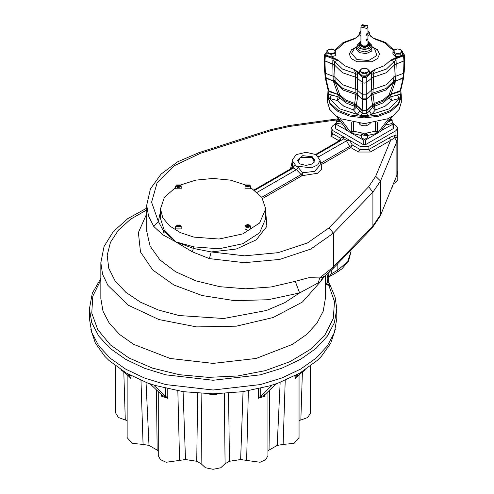 <?xml version="1.0" encoding="UTF-8"?>
<svg xmlns="http://www.w3.org/2000/svg" width="494" height="494" viewBox="0 0 494 494"><rect width="100%" height="100%" fill="white"/><g stroke="black" fill="none" stroke-linecap="round" stroke-linejoin="round"><path stroke-width="0.74" d="M361.349 25.645L367.548 25.645L362.219 24.7L361.349 25.645L360.941 27.059L366.931 28.491L367.956 27.059L367.956 44.88L367.413 45.961M361.485 45.961L360.941 44.88L360.941 27.059M366.931 35.154L367.4 33.351L366.931 33.438L366.35 35.173L366.931 35.154M366.931 40.743L367.4 38.94L366.931 39.026L366.35 40.761L366.931 40.743M367.956 27.059L367.548 25.645M367.956 44.38L367.45 45.936L361.454 45.936L360.941 44.38M363.831 26.349L365.251 26.194L363.831 26.349M361.114 45.893L360.694 44.892L360.941 44.12M367.956 44.12L367.783 45.893M364.103 26.454L364.794 26.454M360.577 44.812L360.941 43.904M367.956 43.904L368.326 44.812L366.276 46.739M362.621 46.739L360.571 44.787L360.941 43.812M367.956 43.812L368.326 44.763L367.993 45.658L367.258 46.294L364.436 46.986L361.577 46.251L360.571 44.787M367.956 43.694L365.369 46.936L360.515 44.726L360.941 43.694M367.956 43.528L368.37 44.077L364.449 47.078L360.373 44.726L360.941 43.528M368.382 44.108L364.449 47.121L360.515 44.108M360.941 42.879L359.842 45.504M369.061 45.504L367.956 42.879M367.956 42.83L369.067 45.485L364.449 47.498L359.83 45.485L359.644 44.726L360.941 42.83M367.956 42.515L369.302 43.663L364.449 47.72L359.262 44.726L359.595 43.663L360.941 42.515M359.799 46.269L359.187 44.843L359.564 43.713M369.333 43.713L369.71 44.843L369.098 46.269M369.648 45.448L369.71 44.911M359.187 44.911L359.249 45.448M360.941 42.428L359.206 45.337L364.449 47.838L369.691 45.337L367.956 42.428M367.956 30.758L369.308 32.406L369.308 34.963L367.956 36.315M360.941 36.315L359.589 34.963L359.589 32.406L360.941 30.758M335.327 52.802L335.327 55.612L331.116 57.014L326.911 55.612L326.911 52.802M362.022 75.878L359.589 73.452L359.589 70.895L362.022 68.462L366.881 68.462L369.308 70.895L369.308 73.452L366.881 75.878L362.022 75.878L362.022 73.322L359.589 70.895M399.868 56.637L395.348 56.637L392.921 54.204L392.921 51.648L394.132 50.129L395.348 49.221L397.781 48.912L401.424 50.129L402.641 51.648L402.641 54.204L400.214 56.637L395.416 57.841L390.723 60.157L384.406 65.727L374.761 69.376L373.242 73.6L371.358 74.662L371.42 72.754L374.761 69.376L370.741 72.087L371.42 72.754L366.27 77.36L366.245 82.714L364.436 83.091L362.658 82.714L362.627 77.36L366.27 77.36L365.819 76.496L363.084 76.496L358.156 72.087L354.142 69.376L344.497 65.727L338.18 60.157L334.691 61.491L332.857 60.41L333.283 58.78L338.18 60.157L333.481 57.841L333.283 58.78L325.305 55.81L324.996 60.972L324.348 59.947L324.638 54.698L325.305 55.81L325.842 54.995L325.842 53.42L326.911 52.765M394.058 50.203L390.723 48.258L393.039 49.369M369.308 34.364L370.741 36.328L374.761 39.038L384.406 42.688L390.723 48.258L392.891 49.394M359.589 33.969L357.526 36.587L358.156 36.328L354.142 39.038L354.933 38.297L343.077 42.552L335.34 49.777M335.086 50.104L338.18 48.258L344.497 42.688L354.142 39.038L355.674 38.038L354.933 38.297M335.537 49.672L334.895 49.993M324.996 60.972L332.746 63.998L332.857 60.41M334.691 61.491L334.568 65.072L342.404 72.661L355.55 77.188L355.661 73.6L354.142 69.376L357.483 72.754L357.539 74.662L355.661 73.6L342.509 69.086L334.691 61.491M331.48 94.916L329.757 98.405L328.356 96.83L328.881 91.532L328.028 90.106L327.775 94.613L328.714 94.2L338.094 96.836L338.044 94.552L328.881 91.532L328.813 90.773L338.032 94.447L333.215 80.775L331.171 80.213L333.184 80.479L332.746 63.998L334.568 65.072L324.959 60.972L325.336 73.31L334.222 76.607L342.713 84.801L356.909 89.704L362.621 94.836L362.658 82.733L357.39 78.243L355.526 77.188L342.398 72.667L334.568 65.091L334.988 77.323L334.222 76.607M357.539 74.662L357.415 78.243L362.658 82.714M355.55 77.188L357.415 78.243M358.156 72.087L357.483 72.754L362.627 77.36L363.084 76.496M366.245 82.714L371.482 78.243L371.358 74.662M373.242 73.6L373.353 77.188L386.493 72.661L394.329 65.072L394.206 61.491L390.723 60.157L395.614 58.78L396.046 60.41L394.206 61.491L386.388 69.086L373.242 73.6M371.482 78.243L373.353 77.188M396.046 60.41L396.157 63.998L403.907 60.972L403.592 55.81L404.265 54.698L402.641 52.901M394.675 76.607L393.909 77.323L394.329 65.072L396.157 63.998L394.329 65.091L386.499 72.667L373.378 77.188L371.507 78.243L366.239 82.733L366.276 94.836L371.988 89.704L386.185 84.801L394.675 76.607L403.567 73.31L403.938 60.972L396.157 64.01L395.713 80.479L397.991 80.127L403.141 77.577L403.067 78.213L400.017 91.532L390.859 94.552L390.81 96.836L400.183 94.2L401.128 94.613L400.875 90.106L400.017 91.532L400.541 96.83L399.146 98.405L397.417 94.916M404.265 54.698L404.555 59.947L403.907 60.972M395.416 57.841L395.614 58.78L403.592 55.81L403.061 54.995L403.061 53.42L403.45 53.408M393.557 49.777L385.82 42.552L373.964 38.297L374.761 39.038L371.877 37.186L369.308 33.969M370.741 36.328L371.371 36.587M369.308 32.406L368.098 33.314L368.098 30.881M360.941 33.444L359.589 32.406M331.116 54.457L329.016 53.445L326.911 51.339L326.911 50.246L331.116 48.844L335.327 50.246L335.327 53.049L331.116 54.457L331.116 57.014M329.016 53.445L326.911 53.049L326.911 51.339L329.016 49.239L333.222 49.239L335.327 51.339L333.222 53.445L329.016 53.445M369.308 70.895L366.881 73.322L366.881 75.878M362.022 73.322L366.881 73.322M402.641 51.648L400.214 54.081L400.214 56.637M400.214 54.081L395.348 54.081L395.348 56.637M395.348 54.081L392.921 51.648M400.214 49.221L397.781 48.912L394.132 50.129L394.132 52.555L397.781 53.772L401.424 52.555L401.424 50.129L400.214 49.221M360.805 33.314L360.805 30.881M364.449 73.013L360.805 71.803L360.805 69.37L364.449 68.153L368.098 69.37L368.098 71.803L364.449 73.013M403.938 60.972L404.586 59.947L404.24 72.278L403.567 73.31M324.36 59.644L324.959 60.972M362.658 82.733L364.436 83.109L366.239 82.733M369.327 111.138L372.649 107.315L372.538 105.129L366.746 110.742L366.276 99.455L362.621 99.455L358.749 96.2L362.602 98.849L366.295 98.849L370.148 96.182L366.276 99.455L366.276 94.836L362.621 94.836L362.151 110.742L356.359 105.129L356.248 107.315L362.17 113.515L366.727 113.515L369.327 111.138L371.537 114.342L368.363 115.411L360.54 115.411L339.409 108.766L329.757 98.405L337.346 100.609L343.793 106.241L353.543 109.958L357.36 114.342L359.57 111.138M325.336 73.31L324.657 72.278L324.317 59.959M401.091 93.984L400.541 96.83M328.356 96.83L327.806 93.984M401.313 96.602L401.252 94.891L398.417 103.61L390.322 110.539L378.225 115.127L363.998 116.67L349.838 114.929L337.939 110.168L330.14 103.129L327.646 94.891L327.596 96.077L330.097 104.32L337.902 111.372L349.82 116.139L363.992 117.887L378.243 116.343L390.353 111.749L398.467 104.808L401.313 96.602M327.608 97.38L327.608 102.332L329.72 109.433L337.711 117.486L347.492 130.688L335.92 124.167L335.92 128.823L363.207 144.581L365.69 144.581L392.977 128.823L393.496 128.107L393.496 123.451L392.168 122.271M340.971 118.758L341.274 118.869L340.687 119.202L340.539 118.696L340.971 118.758L336.056 115.923M341.274 118.869L364.449 123.605L387.926 118.758L388.364 118.696L388.216 119.202L387.629 118.869M388.216 119.202L378.602 131.91L376.607 133.621L382.066 130.472L381.405 130.688L381.578 130.194L391.192 117.486L392.841 115.923L387.926 118.758M392.841 115.923L399.177 109.433L401.289 102.332L401.289 97.38M343.657 125.346L346.837 130.472L352.296 133.621L350.302 131.91L340.687 119.202M381.399 130.484L392.977 124.167L393.496 123.451M361.293 135.467L352.543 133.479L353.537 131.213L351.308 131.33L352.296 133.621L363.207 139.925L365.69 139.925L376.607 133.621L375.36 131.213L375.36 122.648M335.407 124.111L332.944 125.532L331.091 128.107L332.944 130.688L359.984 146.298L368.913 146.298L395.96 130.688L397.806 128.107L395.96 125.532L393.496 124.111M336.735 122.271L335.407 123.451L335.407 128.107L335.92 128.823M395.935 137.523L395.96 135.64L397.466 136.455L397.108 137.351L394.737 137.838L394.385 135.708L391.489 136.597L368.913 149.454L368.913 146.298M389.118 137.783L390.612 140.364L394.737 137.838L396.861 141.469L380.479 180.965L380.479 214.767L372.933 225.956L333.401 266.964L332.641 268.995L372.173 227.987L380.244 215.989L396.861 175.277L380.244 215.989M324.663 276.066L320.538 281.561L299.599 292.93L284.655 302.717L266.451 310.454L223.702 318.476L179.044 315.536L158.537 310.047L140.512 302.174L125.791 292.275L115.04 280.796L108.754 268.261L107.21 255.244L110.489 242.332L118.437 230.118L130.688 219.151L146.693 209.931M146.693 213.748L138.4 232.551L140.469 251.909L152.714 269.977L173.944 285.007L202.132 295.566L234.564 300.636L268.131 299.728L299.599 292.93L295.288 281.358L308.892 277.671L319.68 277.924L322.767 277.146L320.538 281.561L302.458 302.001L273.176 317.519L236.367 326.176L196.631 326.886L158.963 319.556L128.082 305.107L107.853 285.353L102.591 274.238L100.819 262.765L100.819 298.574L102.974 311.22L109.365 323.379L119.739 334.586L133.701 344.404L170.127 358.459L213.093 363.393L256.053 358.459L292.479 344.404L306.441 334.586L316.815 323.379L323.206 311.22L325.361 298.574L325.361 275.504M322.767 277.146L325.021 275.763L332.641 268.995M370.401 152.029L358.496 152.029L359.984 149.454L368.913 149.454L370.401 152.029L390.612 140.364L375.706 176.29L380.479 180.965L372.933 192.154L333.401 233.162L333.401 266.964L319.68 277.924L318.463 282.445M325.361 284.445L330.338 285.748L328.843 282.488L327.497 282.055L328.356 284.519L330.029 285.162M89.414 318.624L91.791 332.555L98.831 345.948L110.255 358.292L125.637 369.117L144.378 377.996L165.762 384.591L213.093 390.025L260.418 384.591L281.802 377.996L300.543 369.117L315.925 358.292L327.349 345.948L334.389 332.555L336.766 318.624L336.766 308.836L334.389 322.767L327.349 336.161L315.925 348.505L300.543 359.323L281.802 368.203L260.418 374.804L213.093 380.238L165.762 374.804L144.378 368.203L125.637 359.323L110.255 348.505L98.831 336.161L91.791 322.767L89.414 308.836L89.414 318.624M90.766 329.158L95.373 343.108L104.703 356.242L108.908 360.453L126.26 373.056L150.763 384.542L161.847 395.027L162.125 395.478L161.563 396.2L161.563 394.762M162.125 395.478L166.429 396.91L154.406 385.752L154.233 385.382L155.375 385.499L148.083 383.066M155.375 385.499L183.348 391.705L213.093 393.817L242.832 391.705L271.947 385.382L258.387 398.275L258.387 388.821M259.751 396.91L264.055 395.478L275.417 384.542L278.097 383.066L270.805 385.499M278.097 383.066L299.92 373.056L317.272 360.453L321.477 356.242L330.807 343.108L335.414 329.158M302.371 372.056L300.865 420.005L299.055 420.443M310.454 366.128L310.454 413.089L307.762 417.516L300.865 420.005M285.211 380.306L283.111 444.415L277.202 445.378L280.154 382.313M299.055 374.68L299.055 437.647L294.047 443.359L283.111 444.415M298.74 374.927L295.146 378.571L295.146 375.996M269.736 389.914L269.02 450.102L277.202 445.378M269.02 450.102L267.909 450.868M248.359 390.834L246.599 460.433L240.652 459.562L243.067 391.674M267.909 391.643L267.909 455.629L265.772 459.63L260.097 462.236L246.599 460.433M264.055 395.478L264.617 396.2L258.387 398.275M228.512 393.255L229.469 461.291L240.652 459.562M229.469 461.291L225.073 463.761L224.319 393.52M201.861 393.52L201.107 463.761L196.711 461.291L197.668 393.255M225.073 463.761L220.762 467.744L213.093 469.3L205.418 467.744L201.107 463.761M183.113 391.674L185.528 459.562L196.711 461.291M185.528 459.562L179.581 460.433L177.821 390.834M179.581 460.433L166.083 462.236L160.408 459.63L158.271 455.629L158.271 391.643M166.429 396.91L167.793 398.275L161.563 396.2M158.271 450.868L157.16 450.102L156.444 389.914M146.026 382.313L148.978 445.378L157.16 450.102M148.978 445.378L143.069 444.415L140.969 380.306M143.069 444.415L132.133 443.359L127.125 437.647L127.125 374.68M120.882 369.747L129.78 376.805L131.034 378.571L127.44 374.927M127.125 420.443L125.315 420.005L123.809 372.056M125.315 420.005L118.418 417.516L115.726 413.089L115.726 366.128M305.298 369.747L296.4 376.805L295.146 378.571M297.765 374.267L296.696 375.317L294.535 375.983M296.486 375.434L294.22 376.144M217.002 393.786L216.069 394.601L210.111 394.601L209.178 393.786M216.069 394.601L210.327 394.712M131.645 375.983L129.484 375.317L128.415 374.267M131.96 376.144L129.694 375.434M328.183 278.165L329.14 272.355M328.207 273.182L327.127 278.042L327.497 282.055M100.819 279.9L92.804 296.165L91.754 313.073L97.726 329.634L110.372 344.886L128.965 357.959L152.43 368.086L179.402 374.687L208.326 377.379L237.528 376.002L265.315 370.636L290.077 361.602L310.38 349.406L325.058 334.765L333.252 318.531L334.494 301.63L328.708 285.05L325.361 282.698M265.716 211.611L266.865 226.363L256.281 239.806L236.274 249.013L211.216 251.965L209.394 258.609L192.277 251.804L175.876 241.85L162.631 234.687L153.795 226.511L158.352 221.448L163.508 231.062L175.876 241.85L193.673 248.476L211.216 251.965L244.524 255.855L278.066 252.706L307.521 242.924L329.109 227.771L333.401 233.162L310.695 249.1L279.709 259.387L244.431 262.703L209.394 258.609M359.984 146.298L359.984 149.454L352.29 145.008L349.746 146.477L350.802 147.589L352.29 145.008L349.561 140.284L346.911 140.605L343.793 138.808L316.265 154.783M358.496 152.029L350.802 147.589L321.736 164.366L320.686 163.255L320.131 163.248M296.178 166.095L292.065 160.365L296.178 154.634L306.101 152.263L316.024 154.634L320.131 160.365L317.766 164.866L311.467 167.849L296.178 166.095M320.131 163.946L321.736 164.366L321.662 169.133L317.512 173.258L302.112 175.697L301.062 174.586L302.631 172.801L298.178 167.336L294.517 165.224L292.497 166.947L292.065 160.365M312.301 156.783L314.869 160.365L312.301 163.946L306.101 165.428L299.895 163.946L297.326 160.365L302.742 155.684L312.301 156.783M297.369 160.865L300.025 157.716M312.177 157.716L314.826 160.865M297.876 162.125L300.142 157.642L312.054 157.642L314.32 162.125M346.911 140.605L318.704 156.783M343.793 138.808L343.367 136.702L340.638 138.283L339.15 140.858L331.455 136.418L331.091 129.761M340.212 140.957L340.638 138.283L332.944 133.837L331.455 136.418M397.466 136.455L397.806 128.107M386.117 124.192L386.777 124.741L392.168 123.451L392.168 120.301L391.112 118.943M362.349 133.121L361.293 134.479L361.293 137.635L364.449 139.456L367.61 137.635L367.61 134.479L366.554 133.121M335.407 123.451L335.92 124.167M337.791 118.943L336.735 120.301L336.735 123.451L342.78 124.192M291.522 169.065L292.497 166.947L290.46 168.967L292.065 162.069M254.774 190.283L293.492 167.929L294.517 165.224M298.178 167.336L296.27 169.763L257.238 192.296M192.277 251.804L193.895 246.907L175.876 241.85L164.088 229.698L162.631 234.687M176.506 184.984L175.549 186.207L178.359 187.825L181.162 186.207L180.335 185.052L195.741 180.149L213.093 178.451L230.439 180.149L245.845 185.052M250.631 187.541L261.801 197.328L265.716 208.832L259.622 223.029L242.752 233.934L219.009 239.028L193.895 237.126L180.298 232.6L169.615 225.962L162.804 217.798L160.464 208.832L164.379 197.328L175.549 187.541M245.969 184.984L245.018 186.207L245.018 188.782L250.631 188.782L250.631 186.207L249.674 184.984M245.969 225.091L245.018 226.308L245.018 228.889L247.821 230.507L250.631 228.889L250.631 226.308L249.674 225.091M176.506 225.091L175.549 226.308L175.549 228.889L181.162 228.889L181.162 226.308L180.211 225.091M175.549 186.207L175.549 188.782L181.162 188.782L181.162 186.207M397.497 173.641L397.732 171.955M393.693 183.558L395.96 182.249L397.806 179.674L397.806 172.511M359.366 123.556L360.151 124.865L360.151 123.457M360.151 124.865L363.09 125.704L366.023 125.772L366.023 123.58M366.023 125.772L368.172 124.92L370.154 123.444M360.54 115.411L362.17 113.515L362.151 110.742L366.746 110.742L366.727 113.515L368.363 115.411M328.028 90.106L328.813 90.773L325.83 78.213L325.182 77.441L328.004 89.809M400.875 90.106L400.091 90.773L389.111 94.817L393.514 82.622L393.885 77.379M388.951 97.793L389.111 94.817L383.208 99.998L374.236 103.407L374.31 106.247L383.128 102.882L388.951 97.793L391.557 100.609L385.11 106.241L375.354 109.958L371.537 114.342L389.488 108.766L399.146 98.405L391.557 100.609L390.81 96.836L388.951 97.793M397.732 80.195L395.682 80.775L390.859 94.552M390.828 94.49L389.099 94.842M357.73 90.668L357.891 94.743L358.632 96.064L357.884 95.015L356.353 105.043L362.17 110.032L366.733 110.032L372.538 105.129M372.532 105.031L371.13 96.083L373.05 94.434L374.236 103.407L372.544 105.043L374.236 103.425M333.586 82.115L335.389 82.622L339.786 94.817L338.032 94.447L339.798 94.842L339.946 97.793L345.775 102.882L354.593 106.247L354.667 103.425L356.359 105.129M404.043 72.853L403.715 77.441L403.067 78.213L397.991 80.108M395.317 82.115L393.514 82.622L385.882 90.025L373.05 94.434L372.927 93.564L371.031 94.817L370.265 96.064L371.006 94.743L371.167 90.668M371.13 96.083L371.013 95.015M356.365 105.031L354.667 103.407L355.97 93.564L355.816 89.291M357.767 96.083L355.847 94.434L343.015 90.025L335.389 82.622L335.105 81.516L333.215 80.775M354.667 103.425L345.689 99.998L339.798 94.842M325.503 73.421L325.762 77.577L331.171 80.195M330.912 80.108L325.83 78.213L325.071 76.589L325.182 77.441M403.826 76.595L403.141 77.577L403.394 73.421M395.608 80.633L393.798 81.516M357.866 94.817L355.97 93.564M373.087 89.291L372.927 93.564M335.018 77.379L335.105 81.516M387.79 121.981L392.168 120.301M388.117 121.555L391.242 119.011L390.353 118.591M389.976 119.091L390.476 119.171L391.001 120.301L389.568 121.123L388.556 120.968M388.809 120.629L390.087 120.826M390.476 120.604L390.476 119.171M361.293 134.479L366.684 135.77L367.61 134.479M366.437 135.344L366.437 133.047L362.466 133.047L366.437 135.344M365.01 133.084L366.443 133.911L365.918 135.041L363.961 135.344L362.528 134.516L363.053 133.386L365.01 133.084L365.01 134.806L365.523 135.103M363.053 134.819L363.053 133.386M363.442 135.047L365.01 134.806M336.735 120.301L337.655 121.592L341.113 121.981M338.544 118.591L337.908 118.869L337.908 121.16L340.786 121.555M340.459 121.123L338.421 120.863L337.896 119.733L338.952 119.128M338.816 120.925L339.329 120.622L339.329 119.628M339.329 120.622L340.181 120.758M180.094 184.917L176.624 184.917L178.359 187.337L180.211 184.984M179.76 185.448L179.76 186.386L178.359 186.856L176.957 186.386L176.957 185.448L178.359 184.984L179.76 185.448L179.76 186.386M176.957 186.386L176.957 185.448M177.698 186.633L178.359 186.417L178.359 184.984M178.359 186.417L179.013 186.633M175.549 226.308L181.162 226.308M180.816 226.024L180.094 225.023L176.624 225.023L180.816 226.024M177.55 225.215L179.168 225.215L179.977 226.024L179.168 226.832L177.55 226.832L176.735 226.024L177.55 225.215L177.55 226.647L179.168 226.647L179.168 225.215M245.018 226.308L247.821 227.932L250.631 226.308M247.821 224.603L246.086 225.023L249.556 225.023L247.821 224.603M246.42 226.493L246.42 225.554L247.821 225.085L249.223 225.554L249.223 226.493L247.821 226.956L246.42 226.493L246.42 225.554M247.167 226.74L247.821 226.518L247.821 225.085M247.821 226.518L248.482 226.74M249.223 226.493L249.223 225.554M245.018 186.207L250.631 186.207M245.364 185.917L249.556 184.917L246.086 184.917L245.364 185.917M248.63 186.726L247.012 186.726L246.203 185.917L247.012 185.108L248.63 185.108L249.445 185.917L248.63 186.726M246.92 186.633L247.012 185.108M247.012 186.541L248.63 186.541L248.63 185.108M357.39 78.243L357.551 90.346M355.526 77.188L355.668 89.26L356.909 89.704M371.346 90.346L371.507 78.243M373.378 77.188L373.236 89.253L371.988 89.704M392.156 187.263L391.927 187.819M367.956 41.465L371.136 44.837L367.715 48.128L361.065 48.085L357.761 44.75L360.941 41.465M360.941 41.298L357.057 45.306L359.224 48.326L364.449 49.573L369.679 48.326L371.84 45.306L367.956 41.298M371.84 45.201L371.939 47.517L369.74 50.573L364.449 51.839L359.157 50.573L356.964 47.517L357.063 45.201M371.914 47.016L371.747 51.086L366.159 53.568L359.305 52.617L356.267 48.949L356.983 47.016M371.908 46.776L374.637 48.77L376.928 55.526L368.722 60.515L356.921 59.546L351.45 53.426L354.26 48.77L356.995 46.776M371.902 46.621L377.478 49.795L379.559 54.155L377.57 58.533L372.056 61.744L356.921 61.769L351.376 58.576L349.344 54.204L351.395 49.814L357.001 46.621M358.156 36.328L359.589 34.364M333.481 57.841L325.842 54.995M370.741 72.087L365.819 76.496M325.842 53.42L324.638 54.704M403.061 54.995L400.449 56.402M402.641 53.148L403.061 53.42M378.602 131.91L377.595 131.33L376.354 133.479L367.61 135.467M377.595 122.203L377.595 131.33L375.36 131.213L366.517 133.096M353.537 122.648L353.537 131.213L362.38 133.096M351.308 122.203L351.308 131.33L350.302 131.91M385.246 125.346L381.566 130.206M392.977 124.167L392.977 128.823M365.69 139.925L365.69 144.581M394.385 135.708L395.96 135.64L395.96 130.688M397.732 135.825L396.861 141.469L396.861 175.277L397.781 170.794L396.626 176.494M375.706 176.29L368.641 186.763L372.933 192.154L372.933 225.956L372.173 227.987M324.521 276.202L324.484 276.764M264.617 396.2L264.617 394.762M167.793 398.275L167.793 388.821M131.034 378.571L131.034 375.996M297.635 375.798L297.635 374.495M260.684 396.244L260.684 388.278M271.373 385.357L271.774 385.752M154.406 385.752L154.807 385.357M165.496 396.244L165.496 388.278M128.545 375.798L128.545 374.495M331.264 270.379L331.264 273.886L330.251 276.134L328.189 278.122M337.853 263.586L337.853 270.082L331.264 273.886L328.201 277.844M351.006 249.945L351.006 251.749L347.591 261.672L337.853 270.082L336.84 272.33L330.251 276.134M295.288 281.358L271.28 286.946L245.586 288.78L219.941 286.724L196.081 280.925L175.611 271.774L159.92 259.893L150.053 246.074L146.693 231.254L146.693 205.183L148.484 216.039L153.795 226.511M368.641 186.763L329.109 227.771M160.464 211.611L158.352 221.448L151.621 202.219L157.073 182.854L174.018 165.842L200.268 153.381L271.292 130.558L289.428 126.483L336.797 119.931M271.292 130.558L269.786 129.897L198.761 152.72L200.268 153.381M269.786 129.897L288.755 125.624L289.428 126.483M320.131 160.921L320.686 163.255L349.746 146.477L346.461 140.784M320.131 160.365L320.131 164.947L314.709 171.344L302.631 172.801L302.112 175.697L262.592 198.514M318.019 156.085L318.902 156.697M340.193 140.969L339.15 140.858L315.647 154.424M332.944 130.688L332.944 133.837L331.091 131.262L331.091 128.107M363.207 139.925L363.207 144.581M347.504 130.484L347.331 130.206M291.503 169.078L290.46 168.967L254.231 189.887M296.27 169.763L293.294 168.04M296.449 169.633L301.062 174.586L261.758 197.273M265.716 208.832L265.716 218.62L259.622 232.81L242.752 243.715L219.009 248.809L193.895 246.907M164.088 229.698L160.464 218.62L160.464 208.832M395.96 178.106L395.96 182.249M374.31 106.247L375.354 109.958L372.649 107.315L374.31 106.247M356.248 107.315L353.543 109.958L354.593 106.247L356.248 107.315M339.946 97.793L337.346 100.609L338.094 96.836L339.946 97.793M390.76 95.212L388.901 96.176L383.078 101.27L374.254 104.629L372.593 105.704M356.304 105.704L354.643 104.629L345.825 101.27L340.002 96.176L338.137 95.212M395.756 79.75L393.841 80.899L386.086 88.482L372.945 92.965L371.025 94.027M357.872 94.027L355.958 92.965L342.817 88.482L335.056 80.899L333.141 79.75M326.911 52.537L325.447 53.408M373.964 38.297L373.223 38.038M357.526 36.587L355.674 38.038M394.187 50.073L392.841 49.363M401.035 93.014L401.252 94.891M325.003 275.782L324.157 276.628M146.693 208.165L127.798 218.614L113.299 231.556L104.036 246.525L100.819 262.765M100.819 278.418L92.316 293.208L89.414 308.836M336.766 308.836L335.142 297.11L330.338 285.748M296.301 375.545L296.696 375.317M210.512 394.829L210.111 394.601M129.879 375.545L129.484 375.317M328.195 277.974L328.837 282.482M351.006 251.749L348.566 261.03L341.885 268.866L336.84 272.33M198.761 152.72L177.568 161.871L161.063 174.129L150.417 188.869L146.693 205.183M338.001 118.813L288.755 125.624M397.781 136.992L397.781 170.794M403.715 77.441L400.893 89.809M324.861 72.853L325.071 76.595"/></g></svg>
